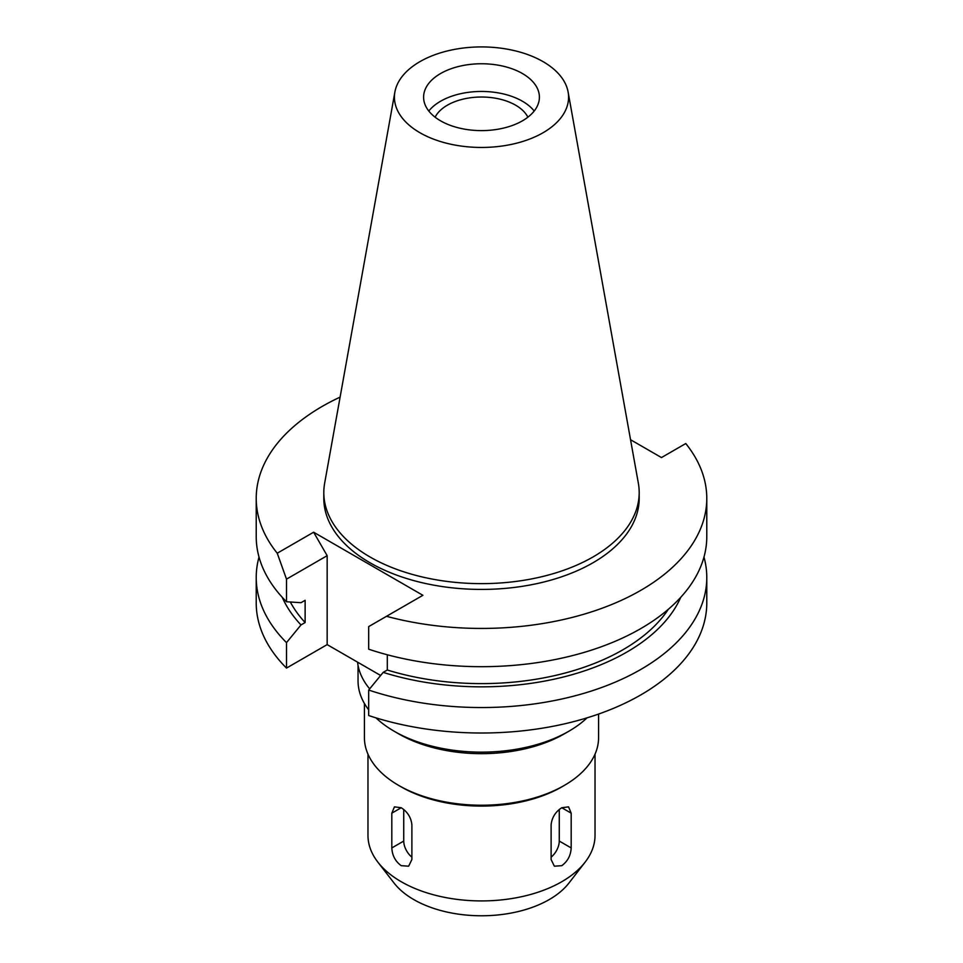 <?xml version="1.0" encoding="UTF-8"?>
<svg xmlns="http://www.w3.org/2000/svg" width="963" height="963" viewBox="0 0 963 963"><rect width="100%" height="100%" fill="white"/><g stroke="black" fill="none" stroke-linecap="round" stroke-linejoin="round"><path stroke-width="1.44" d="M419.928 61.644A87.079 50.269 180 0 1 510.619 49.811A87.079 50.269 180 0 1 568.11 92.003A87.079 50.269 180 0 1 543.072 132.738A87.079 50.269 180 0 1 444.075 142.572A87.079 50.269 180 0 1 394.89 92.003A87.079 50.269 180 0 1 419.928 61.644M440.56 73.549A57.9 33.428 0 0 0 423.6 97.191A57.9 33.428 0 0 0 459.339 128.067A57.9 33.428 0 0 0 522.44 120.82A57.9 33.428 0 0 0 539.4 97.191A57.9 33.428 0 0 0 503.661 66.303A57.9 33.428 0 0 0 440.56 73.549M568.11 92.003L638.349 483.197A157.691 91.04 180 0 1 639.191 492.587A157.691 91.04 180 0 1 593.003 556.963A157.691 91.04 180 0 1 421.156 576.705A157.691 91.04 180 0 1 323.809 492.587A157.691 91.04 180 0 1 324.651 483.197L394.89 92.003M323.809 492.587L323.809 498.377A157.691 91.04 0 0 0 421.156 582.495A157.691 91.04 0 0 0 593.003 562.753A157.691 91.04 0 0 0 639.191 498.377L639.191 492.587M630.548 439.718L661.473 457.569L685.764 443.534A225.282 130.065 180 0 1 706.782 498.377A225.282 130.065 180 0 1 640.792 590.343A225.282 130.065 180 0 1 386.5 616.308L422.901 595.303L313.625 532.214L277.236 553.219A225.282 130.065 180 0 1 256.218 498.377A225.282 130.065 180 0 1 322.208 406.41A225.282 130.065 180 0 1 340.095 397.129M380.638 675.472L327.167 644.608L327.167 555.675L313.625 532.214M368.685 690.062L368.685 715.533A225.282 130.065 0 0 0 640.792 694.913A225.282 130.065 0 0 0 706.782 602.946L706.782 577.475A225.282 130.065 180 0 1 640.792 669.454A225.282 130.065 180 0 1 368.685 690.062L383.178 672.379L387.307 670.007L387.307 654.768M256.218 498.377L256.218 536.62A225.282 130.065 0 0 0 286.505 601.755L300.998 602.694L305.127 600.31L305.127 622.555L300.998 624.939L286.505 642.61A225.282 130.065 180 0 1 256.218 577.475L256.218 602.946A225.282 130.065 0 0 0 286.505 668.081L327.167 644.608M706.782 498.377L706.782 536.62A225.282 130.065 0 0 1 640.792 628.586A225.282 130.065 0 0 1 368.685 649.206L368.685 626.6L386.5 616.308M703.977 557.047A225.282 130.065 180 0 1 706.782 577.475M680.745 597.313A205.54 118.666 180 0 1 626.841 652.083A205.54 118.666 180 0 1 383.178 672.379M387.307 670.007A199.943 115.44 0 0 0 622.88 649.796A199.943 115.44 0 0 0 668.334 609.29M277.236 553.219L286.505 579.148L286.505 601.755M286.505 579.148L327.167 555.675M286.505 642.61L286.505 668.081M256.218 577.475A225.282 130.065 180 0 1 259.023 557.047M290.332 602.007A199.943 115.44 0 0 0 305.127 622.555M300.998 624.939A205.54 118.666 180 0 1 282.255 597.313M357.574 662.159A124.167 71.683 0 0 0 369.672 688.858M375.967 717.856A123.457 71.274 0 0 0 394.204 731.266A123.457 71.274 0 0 0 568.796 731.266L568.796 731.266A123.457 71.274 0 0 0 587.033 717.856M358.043 665.349L358.043 680.865A123.457 71.274 0 0 0 368.685 709.827M564.282 733.878L568.796 731.266L564.282 733.878A117.077 67.591 180 0 1 398.718 733.878L394.204 731.266M364.423 703.496L364.423 737.646A117.077 67.591 0 0 0 398.718 785.435A117.077 67.591 0 0 0 564.282 785.435L564.282 785.435A117.077 67.591 0 0 0 598.577 737.646L598.577 714.065M561.778 786.891L564.282 785.435L561.778 786.891A113.526 65.544 180 0 1 401.222 786.891L398.718 785.435M571.179 813.169L568.567 806.862L561.778 807.74C555.482 811.821 551.919 817.491 551.113 824.761L551.113 859.526L554.363 866.194L561.778 865.677C567.652 861.367 570.794 855.445 571.179 847.934L571.179 813.169L561.778 807.74M367.974 754.161L367.974 835.378A113.526 65.544 0 0 0 377.869 862.138A113.526 65.544 0 0 0 561.778 881.723A113.526 65.544 0 0 0 585.131 862.138A113.526 65.544 0 0 0 595.026 835.378L595.026 754.161M401.222 807.74L391.821 813.169L394.433 806.862L401.222 807.74C407.518 811.821 411.081 817.491 411.887 824.761L411.887 859.526L408.637 866.194L401.222 865.677C395.348 861.355 392.206 855.445 391.821 847.934L403.738 841.06L403.738 809.51M391.821 813.169L391.821 847.934M559.262 809.51L559.262 841.06A14.192 8.198 -60 0 1 551.113 857.142M377.869 862.138L394.06 883.047A95.782 55.3 0 0 0 549.235 899.574A95.782 55.3 0 0 0 568.94 883.047L585.131 862.138M527.88 117.197A48.246 27.855 0 0 0 447.386 105.184A48.246 27.855 0 0 0 435.12 117.197M428.8 111.034A57.9 33.428 180 0 1 440.56 101.247A57.9 33.428 180 0 1 534.2 111.034M411.887 857.142A14.192 8.198 60 0 1 403.738 841.06M559.262 841.06L571.179 847.934"/></g></svg>
